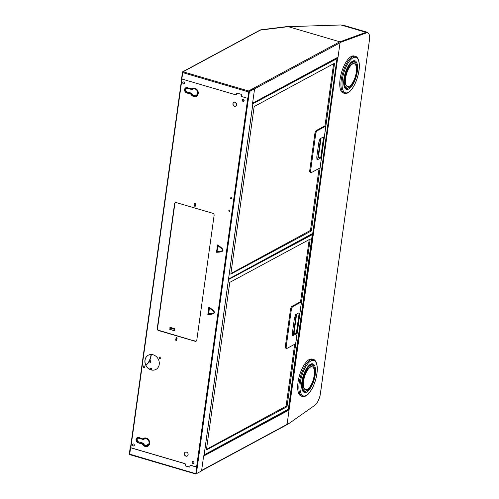 <?xml version="1.0" encoding="UTF-8"?>
<svg xmlns="http://www.w3.org/2000/svg" width="499" height="499" viewBox="0 0 499 499"><rect width="100%" height="100%" fill="white"/><g stroke="black" fill="none" stroke-linecap="round" stroke-linejoin="round"><path stroke-width="0.75" d="M195.252 206.237A0.674 0.58 -118.3 0 1 194.616 205.058A47.954 18.588 -73.6 0 1 194.972 205.289M151.066 354.496A8.084 3.131 -73.6 0 1 151.01 354.989A8.084 3.131 -73.6 0 1 145.683 364.732M150.467 360.721A0.942 0.368 -73.6 0 1 150.523 361.313A0.942 0.368 -73.6 0 1 149.968 362.424M261.12 29.915L287.73 26.491L339.8 41.791A0.699 0.605 61.7 0 1 340.33 42.44M148.733 444.066L146.001 445.532A3.587 3.088 -118.3 0 1 143.213 443.287L138.529 441.896A1.952 1.684 61.7 0 1 139.034 438.241L143.631 439.469A3.568 3.075 61.7 0 1 148.384 440.299A3.568 3.075 61.7 0 1 147.692 445.27A3.568 3.075 61.7 0 1 143.094 443.355L142.558 443.923L142.914 443.106L138.554 441.821L138.267 442.557A2.557 2.202 61.7 0 1 136.339 439.5A2.557 2.202 61.7 0 1 138.934 437.773L139.04 438.297L143.406 439.575L143.25 438.933L143.406 439.575M185.934 456.186A2.158 1.853 -118.3 0 0 186.495 452.15A2.158 1.853 -118.3 0 0 185.934 456.186M235.054 102.226A2.158 1.853 61.7 0 1 234.493 106.256A2.158 1.853 61.7 0 1 235.054 102.226M133.289 445.981A1.079 0.929 -118.3 0 0 133.57 443.967A1.079 0.929 -118.3 0 0 133.289 445.981M192.863 463.459A1.079 0.929 -118.3 0 0 193.138 461.444A1.079 0.929 -118.3 0 0 192.863 463.459M183.526 83.963A1.079 0.929 -118.3 0 0 183.807 81.948A1.079 0.929 -118.3 0 0 183.526 83.963M243.094 101.44A1.079 0.929 -118.3 0 0 243.375 99.426A1.079 0.929 -118.3 0 0 243.094 101.44M195.034 204.546A0.674 0.58 -118.3 0 0 195.209 203.286A0.674 0.58 -118.3 0 0 195.034 204.546M176.159 340.567A0.674 0.58 -118.3 0 0 176.334 339.308A0.674 0.58 -118.3 0 0 176.159 340.567M194.791 206.305A0.674 0.58 -118.3 0 0 194.966 205.052A0.674 0.58 -118.3 0 0 194.791 206.305M176.403 338.802A0.674 0.58 -118.3 0 0 176.577 337.542A0.674 0.58 -118.3 0 0 176.403 338.802M229.315 211.457A0.674 0.58 -118.3 0 0 229.49 210.198A0.674 0.58 -118.3 0 0 229.315 211.457M231.062 198.864A0.674 0.58 -118.3 0 0 231.237 197.604A0.674 0.58 -118.3 0 0 231.062 198.864M208.844 307.153C216.56 311.956 216.223 314.401 207.827 314.482L208.844 307.153L208.033 313.815M217.483 244.934C225.199 249.743 224.856 252.182 216.466 252.263L217.52 245.477C221.787 248.645 223.471 250.23 222.585 250.236C223.402 250.754 221.431 251.203 216.672 251.583L217.52 245.471A4.416 1.715 106.4 0 1 216.672 251.583L216.466 252.263M158.495 330.531A1.659 1.428 -118.3 0 1 157.241 328.554L174.569 203.692A1.659 1.428 -118.3 0 1 176.253 202.575L212.873 213.316A1.659 1.428 -118.3 0 1 214.121 215.3L196.799 340.156A1.659 1.428 -118.3 0 1 195.115 341.279L159.237 330.75M151.041 369.896A8.084 6.955 -118.3 0 0 155.925 369.453A8.084 6.955 -118.3 0 0 159.162 361.7A8.084 6.955 -118.3 0 0 153.137 354.783A8.084 6.955 -118.3 0 0 148.253 355.226A8.084 6.955 -118.3 0 0 145.016 362.979A8.084 6.955 -118.3 0 0 151.041 369.896M143.912 367.676A0.942 0.811 -118.3 0 0 144.155 365.91A0.942 0.811 -118.3 0 0 143.912 367.676M160.023 358.769A0.942 0.811 -118.3 0 0 160.266 357.003A0.942 0.811 -118.3 0 0 160.023 358.769M252.563 103.387L252.912 103.611L252.494 103.873L254.453 89.764A1.079 0.418 106.4 0 0 254.272 88.99A1.079 0.418 106.4 0 0 254.11 89.022L249.4 91.554L196.369 473.726L195.801 473.751M249.4 91.554L248.864 91.585M196.369 473.726L201.078 471.187A1.079 0.418 106.4 0 0 201.702 469.921L203.661 455.812L204.041 455.475M249.051 91.51A0.699 0.605 61.7 0 0 249.045 91.492L253.872 88.947A1.079 0.418 -73.6 0 1 254.035 88.922A1.079 0.418 -73.6 0 1 254.141 89.003M185.254 452.237A2.158 1.853 -118.3 0 0 187.3 456.03M235.852 106.106A2.158 1.853 61.7 0 1 233.813 102.314M242.788 99.457A1.079 0.929 -118.3 0 0 243.805 101.347M183.214 81.979A1.079 0.929 -118.3 0 0 184.237 83.869M192.552 461.469A1.079 0.929 -118.3 0 0 193.568 463.365M132.983 443.991A1.079 0.929 -118.3 0 0 134 445.888M230.894 197.61A0.674 0.58 -118.3 0 0 231.53 198.789M229.147 210.21A0.674 0.58 -118.3 0 0 229.783 211.383M176.234 337.555A0.674 0.58 -118.3 0 0 176.871 338.727M175.991 339.314A0.674 0.58 -118.3 0 0 176.621 340.493M194.866 203.293A0.674 0.58 -118.3 0 0 195.496 204.471M195.115 341.279L195.234 341.21A1.659 1.428 -118.3 0 0 196.176 341.154M195.234 341.21L192.414 340.486M157.241 328.554L157.366 328.485A1.659 1.428 -118.3 0 0 158.62 330.469M157.366 328.485L157.965 323.371M173.877 208.688L174.687 203.629A1.659 1.428 -118.3 0 1 175.311 202.631M159.761 357.028A0.942 0.811 -118.3 0 0 160.653 358.681M143.65 365.929A0.942 0.811 -118.3 0 0 144.535 367.588M148.315 355.194A8.084 6.955 -118.3 0 0 145.147 362.954A8.084 6.955 -118.3 0 0 151.16 369.834A8.084 6.955 -118.3 0 0 155.981 369.422M139.04 438.297A1.884 1.622 -118.3 0 0 138.554 441.821L138.653 441.833A1.965 1.69 -118.3 0 1 137.3 439.02M143.094 443.149L138.653 441.833M143.213 443.287L143.163 443.324A3.499 3.013 -118.3 0 0 145.92 445.526A3.499 3.013 -118.3 0 0 148.827 441.241A3.499 3.013 -118.3 0 0 143.687 439.513L143.749 439.388M138.186 442.856L142.29 444.06A4.472 3.849 -118.3 0 0 147.997 446.125A4.472 3.849 -118.3 0 0 148.839 440.031A4.472 3.849 -118.3 0 0 143.032 438.721L143.25 438.933A4.173 3.593 61.7 0 1 148.671 440.162A4.173 3.593 61.7 0 1 147.885 445.85A4.173 3.593 61.7 0 1 142.558 443.923L138.186 442.856A2.857 2.458 -118.3 0 1 136.034 439.444A2.857 2.458 -118.3 0 1 138.928 437.517L143.038 438.977L138.928 437.517M187.599 88.367L192.19 89.539A3.568 3.075 61.7 0 1 196.937 90.369A3.568 3.075 61.7 0 1 196.25 95.34A3.568 3.075 61.7 0 1 191.647 93.425L187.081 91.966A1.952 1.684 61.7 0 1 187.593 88.317L191.959 89.595L191.809 89.009L192.246 89.583A3.499 3.013 61.7 0 1 197.386 91.311A3.499 3.013 61.7 0 1 194.473 95.596A3.499 3.013 61.7 0 1 191.716 93.4L191.117 93.993L191.473 93.176L187.106 91.897A1.884 1.622 61.7 0 1 187.599 88.367L187.487 87.849L191.809 89.009A4.173 3.593 61.7 0 1 197.23 90.232A4.173 3.593 61.7 0 1 196.438 95.92A4.173 3.593 61.7 0 1 191.117 93.993L186.826 92.627L187.212 91.91A1.965 1.69 61.7 0 1 185.853 89.096M191.647 93.226L187.212 91.91M194.535 95.608A3.587 3.088 61.7 0 1 191.766 93.363M192.308 89.458L191.965 89.652M208.039 313.802A4.416 1.715 -73.6 0 0 208.888 307.696C213.21 310.908 214.894 312.505 213.946 312.486C214.695 312.992 212.73 313.434 208.039 313.802L207.827 314.482M187.792 339.133L195.302 341.06A1.522 1.31 -118.3 0 0 196.743 340.405M187.967 339.039L158.682 330.319A1.522 1.31 -118.3 0 1 157.534 328.498L174.856 203.636A1.522 1.31 -118.3 0 1 176.247 202.575M169.947 328.367L169.81 329.384L174.575 330.787L174.75 329.527L174.401 329.427L174.638 328.679L169.922 327.294L169.947 328.367L169.922 327.294M175.904 202.519A1.522 1.31 -118.3 0 0 175.542 202.663M196.282 340.942A1.522 1.31 -118.3 0 0 196.6 340.723M169.885 328.841L169.928 329.321L174.588 330.687M174.45 329.284L170.19 328.236M149.912 361.837A0.942 0.368 -73.6 0 1 150.604 360.702A0.942 0.368 -73.6 0 1 150.76 361.382A0.942 0.368 -73.6 0 1 150.074 362.511A0.942 0.368 -73.6 0 1 149.912 361.837M151.316 354.496A8.084 3.131 -73.6 0 1 151.247 355.057A8.084 3.131 -73.6 0 1 145.72 364.813M194.579 205.095A47.817 18.538 -73.6 0 1 195.452 205.569M286.919 423.707L287.162 423.776A1.079 0.418 106.4 0 0 287.337 424.549A1.079 0.418 106.4 0 0 287.486 424.53L314.813 405.3A10.922 4.235 -73.6 0 0 320.177 395.096L320.626 391.846M320.414 393.736L369.254 41.429M369.541 39.695L369.665 38.467A10.922 4.235 -73.6 0 0 367.651 32.815L367.414 32.747M287.162 423.776L337.767 57.285M367.651 32.815A10.922 4.235 -73.6 0 0 366.491 32.865L340.518 42.365A1.079 0.418 106.4 0 0 339.913 43.625L337.954 57.728L337.243 57.722L288.397 409.66L289.114 409.673M352.525 61.514A1.079 0.418 106.4 0 0 352.606 61.564A13.523 5.24 -73.6 0 1 353.261 61.92M310.472 364.588A1.079 0.418 106.4 0 0 310.546 364.638A13.523 5.24 -73.6 0 1 311.201 364.994M352.606 61.564L352.494 61.533A13.523 5.24 -73.6 0 1 353.124 61.932M310.546 364.638L310.434 364.607A13.523 5.24 -73.6 0 1 311.07 365.006M337.361 57.653L337.717 57.659M345.832 87.531L345.277 87.83L345.476 88.148M303.779 390.605L303.224 390.904L303.423 391.222M129.877 454.67L129.865 454.67A0.699 0.605 -118.3 0 1 129.335 453.841L130.083 448.451A1.079 0.418 -73.6 0 1 130.557 447.31M130.464 447.965A1.079 0.418 106.4 0 0 130.32 448.52L130.083 448.451M287.293 424.842L286.9 424.73M286.844 424.686L287.374 424.399M201.409 470.813L287.1 424.624A0.699 0.605 -118.3 0 0 287.237 424.518M130.969 448.065A1.079 0.929 61.7 0 1 131.674 447.971L184.911 463.59A0.536 0.462 61.7 0 1 185.316 464.232L185.191 464.295A0.536 0.462 -118.3 0 0 184.786 463.652L131.555 448.033A1.079 0.929 -118.3 0 0 130.464 448.763L129.715 454.152L196.051 473.776M129.715 454.152L129.94 454.639M195.814 473.545L196.562 468.156A1.079 0.929 -118.3 0 0 195.745 466.871L190.506 465.33A0.536 0.462 -118.3 0 0 189.957 465.698L189.82 466.702A0.536 0.462 61.7 0 1 189.271 467.064L185.46 465.947A0.536 0.462 61.7 0 1 185.054 465.305L185.173 465.243A0.536 0.462 -118.3 0 0 185.584 465.885L189.395 467.002A0.536 0.462 -118.3 0 0 189.657 467.002M185.191 464.295L185.054 465.305M185.316 464.232L185.173 465.243M129.646 453.878L130.32 448.52M190.244 465.336A0.536 0.462 61.7 0 1 190.624 465.268L195.87 466.802A1.079 0.929 61.7 0 1 196.681 468.093L196.07 473.782M236.339 94.816A0.536 0.462 -118.3 0 0 236.626 94.454L236.507 94.523A0.536 0.462 61.7 0 1 235.958 94.885L182.728 79.266A1.079 0.929 61.7 0 1 181.91 77.981L183.064 71.769L248.546 90.98L339.8 41.791L287.686 26.497L260.927 29.803L182.99 71.825M181.773 78.218A1.079 0.418 -73.6 0 1 181.773 77.738L182.285 72.28A0.699 0.605 61.7 0 1 182.996 71.806M260.035 30.37L260.927 29.803M181.536 77.669A1.079 0.418 106.4 0 0 181.717 78.443A1.079 0.418 106.4 0 0 181.736 78.449L181.736 78.449M182.59 72.311L181.773 77.738M182.659 72.592L248.758 91.984L249.163 91.161L248.009 97.374A1.079 0.929 61.7 0 1 246.918 98.103L241.678 96.563A0.536 0.462 61.7 0 1 241.273 95.92L241.41 94.91A0.536 0.462 -118.3 0 0 241.005 94.267L237.193 93.151A0.536 0.462 -118.3 0 0 236.645 93.513L236.763 93.45A0.536 0.462 61.7 0 1 236.925 93.151M248.546 90.98L249.163 91.161M236.507 94.523L236.645 93.513M248.758 91.984L248.009 97.374M247.629 98.01A1.079 0.929 -118.3 0 0 248.134 97.311M288.335 26.672L340.742 24.981A0.536 0.331 -91.7 0 0 340.518 24.994M366.36 32.809A0.536 0.48 -110.1 0 0 365.967 32.316L340.954 24.975A0.536 0.331 -91.7 0 0 340.842 24.95L340.954 24.975A0.536 0.331 -91.8 0 0 340.848 24.95L340.636 24.956M288.098 26.734A0.699 0.418 -97 0 0 287.755 26.778M366.335 32.691L365.967 32.316L339.975 41.822L340.387 42.384M343.512 25.287L367.202 32.235A10.916 4.235 -73.6 0 0 365.992 32.304L366.466 32.447M236.626 94.454L236.763 93.45M311.438 230.669L334.561 63.223L254.166 106.555L230.8 274.132L311.282 230.987L311.438 230.669L310.484 230.388L319.079 168.437M325.847 126.104L320.046 167.92L311.476 172.535A2.695 1.042 -73.6 0 1 311.064 172.604A2.695 1.042 -73.6 0 1 310.615 170.67L315.717 133.894A2.695 1.042 -73.6 0 1 317.277 130.726L325.847 126.104L324.986 125.854L333.606 63.741M311.064 172.604L310.21 172.355A2.695 1.042 -73.6 0 1 309.76 170.421L314.863 133.645A2.695 1.042 -73.6 0 1 316.416 130.47L324.986 125.854M230.887 273.527L310.484 230.388M318.817 142.477L316.79 157.091L316.977 159.986L320.439 158.152L320.751 157.516L323.545 137.368L323.377 136.994L319.996 138.816L318.817 142.477M317.907 157.609L318.462 156.848L321.044 138.248M316.89 159.842L317.657 159.437L320.558 138.51M287.037 406.485L310.203 239.04L229.771 282.378L206.405 449.948L286.888 406.804L287.037 406.485L286.089 406.205L294.684 344.26M301.452 301.926L295.645 343.736L287.075 348.358A2.695 1.042 -73.6 0 1 286.669 348.427A2.695 1.042 -73.6 0 1 286.22 346.487L291.322 309.711A2.695 1.042 -73.6 0 1 292.882 306.542L301.452 301.926L300.591 301.67L309.212 239.557M286.669 348.427L285.808 348.171A2.695 1.042 -73.6 0 1 285.359 346.237L290.468 309.461A2.695 1.042 -73.6 0 1 292.021 306.292L300.591 301.67M206.486 449.343L286.089 406.205M294.422 318.293L292.395 332.908L292.582 335.802L296.044 333.968L296.356 333.338L299.151 313.185L298.982 312.811L295.601 314.632L294.422 318.293M293.512 333.432L294.067 332.665L296.649 314.071M292.489 335.665L293.256 335.259L296.163 314.333M312.156 365.125A13.467 5.221 106.4 0 0 311.994 365.068A13.467 5.221 106.4 0 0 310.266 365.243L309.455 365.592A12.874 4.99 106.4 0 0 309.155 365.742A12.874 4.99 106.4 0 0 308.207 366.397M301.864 387.474A12.874 4.99 106.4 0 0 302.562 389.101L303.049 389.831A13.467 5.221 106.4 0 0 304.409 390.917A13.467 5.221 106.4 0 0 304.577 390.954M310.266 365.243A13.467 5.221 106.4 0 0 309.948 365.399A13.467 5.221 106.4 0 0 303.093 376.857A13.467 5.221 106.4 0 0 303.049 389.831M312.324 365.162A13.467 5.221 -73.6 0 0 310.284 365.493A13.467 5.221 106.4 0 0 302.918 378.997A13.467 5.221 106.4 0 0 304.739 391.01A13.467 5.221 106.4 0 0 306.785 390.686A13.467 5.221 -73.6 0 0 314.152 377.182A13.467 5.221 -73.6 0 0 312.324 365.162L311.994 365.068M310.072 367.008A11.851 4.597 -73.6 0 1 311.869 366.715L312.255 366.827A11.851 4.597 -73.6 0 1 313.859 377.4A11.851 4.597 -73.6 0 1 307.378 389.282A11.851 4.597 106.4 0 1 305.581 389.576L305.195 389.463A11.851 4.597 -73.6 0 1 303.592 378.884A11.851 4.597 -73.6 0 1 310.072 367.008M305.581 389.576A11.851 4.597 106.4 0 1 303.972 378.997A11.851 4.597 106.4 0 1 310.453 367.114A11.851 4.597 -73.6 0 1 312.255 366.827M303.698 391.384A14.091 5.464 106.4 0 0 303.897 391.409A14.091 5.464 106.4 0 0 304.321 391.397A14.091 5.464 106.4 0 0 305.338 391.097M302.693 389.226L303.036 389.719L302.693 389.226M312.723 365.324A14.091 5.464 106.4 0 0 311.619 364.382M301.253 396.106A19.286 7.479 -73.6 0 1 298.196 381.199A19.286 7.479 -73.6 0 1 306.972 361.27A19.286 7.479 -73.6 0 1 312.112 359.087L313.303 359.436A19.286 7.479 -73.6 0 0 308.164 361.619A19.286 7.479 -73.6 0 0 299.388 381.548A19.286 7.479 -73.6 0 0 302.444 396.456L301.253 396.106M354.215 62.051A13.467 5.221 106.4 0 0 354.047 61.995A13.467 5.221 106.4 0 0 352.319 62.169L351.514 62.518A12.874 4.99 106.4 0 0 351.209 62.668A12.874 4.99 106.4 0 0 350.267 63.323M343.917 84.4A12.874 4.99 106.4 0 0 344.616 86.028L345.102 86.757A13.467 5.221 106.4 0 0 346.462 87.843A13.467 5.221 106.4 0 0 346.63 87.88M352.319 62.169A13.467 5.221 106.4 0 0 352.001 62.319A13.467 5.221 106.4 0 0 345.146 73.783A13.467 5.221 106.4 0 0 345.102 86.757M354.384 62.088A13.467 5.221 -73.6 0 0 352.338 62.419A13.467 5.221 106.4 0 0 344.971 75.923A13.467 5.221 106.4 0 0 346.799 87.936A13.467 5.221 106.4 0 0 348.845 87.606A13.467 5.221 -73.6 0 0 356.205 74.108A13.467 5.221 -73.6 0 0 354.384 62.088L354.047 61.995M352.126 63.928A11.851 4.597 -73.6 0 1 353.928 63.641L354.309 63.753A11.851 4.597 -73.6 0 1 355.912 74.326A11.851 4.597 -73.6 0 1 349.431 86.208A11.851 4.597 106.4 0 1 347.635 86.502L347.254 86.389A11.851 4.597 -73.6 0 1 345.645 75.811A11.851 4.597 -73.6 0 1 352.126 63.928M347.635 86.502A11.851 4.597 106.4 0 1 346.025 75.923A11.851 4.597 106.4 0 1 352.506 64.04A11.851 4.597 -73.6 0 1 354.309 63.753M345.751 88.311A14.091 5.464 106.4 0 0 345.957 88.335A14.091 5.464 106.4 0 0 346.381 88.323A14.091 5.464 106.4 0 0 347.391 88.024M344.747 86.152L345.09 86.645L344.747 86.152M354.777 62.25A14.091 5.464 106.4 0 0 353.672 61.308M343.306 93.032A19.286 7.479 -73.6 0 1 340.256 78.125A19.286 7.479 -73.6 0 1 349.026 58.196A19.286 7.479 -73.6 0 1 354.165 56.013L355.357 56.362A19.286 7.479 -73.6 0 0 350.217 58.545A19.286 7.479 -73.6 0 0 341.447 78.474A19.286 7.479 -73.6 0 0 344.497 93.382L343.306 93.032M182.665 72.124L129.653 454.146M182.029 78.661L130.75 448.202M247.803 97.904L196.537 467.357M187.487 87.587A2.857 2.458 -118.3 0 0 184.586 89.521A2.857 2.458 -118.3 0 0 186.745 92.933L186.826 92.627A2.557 2.202 61.7 0 1 184.892 89.577A2.557 2.202 61.7 0 1 187.487 87.849L191.591 88.791A4.472 3.849 -118.3 0 1 197.398 90.107A4.472 3.849 -118.3 0 1 196.55 96.201A4.472 3.849 -118.3 0 1 190.849 94.136L186.745 92.933M252.856 103.673L204.022 455.618M242.944 99.407A4.011 1.553 106.4 0 0 242.938 101.247M151.721 369.491A4.011 1.553 106.4 0 0 150.405 368.356A4.011 1.553 106.4 0 0 149.563 369.16M243.406 101.409A3.599 1.397 -73.6 0 1 243.294 99.407M152.02 370.027L151.478 369.06A3.599 1.397 106.4 0 0 150.523 368.786A3.599 1.397 -73.6 0 0 149.906 369.335M151.995 370.021A2.651 1.029 106.4 0 0 151.515 369.927M320.177 395.096L369.665 38.467M346.905 87.967L346.225 88.335M304.852 391.041L304.172 391.409M346.799 87.936L345.676 88.273M304.739 391.01L303.623 391.347M201.571 470.445L287.168 424.306M203.623 456.061L289.071 410.003M204.147 455.082L288.41 409.66M148.552 444.372L146.363 445.557M254.297 89.003L340.237 42.677M252.588 103.199L338.035 57.142M228.567 279.06L312.736 233.395M312.723 233.47L336.981 58.657L252.893 103.748M336.532 58.102L252.687 103.43M315.717 133.894L314.863 133.645M310.615 170.67L309.76 170.421M317.277 130.726L316.416 130.47M323.545 137.368L322.99 137.2M320.751 157.516L318.462 156.848M320.439 158.152L318.15 157.478M311.282 230.987L310.328 230.706M204.172 454.882L288.335 409.217M288.328 409.292L312.586 234.48L228.498 279.565M291.322 309.711L290.468 309.461M286.22 346.487L285.359 346.237M292.882 306.542L292.021 306.292M299.151 313.185L298.589 313.023M296.356 333.338L294.067 332.665M296.044 333.968L293.755 333.301M286.888 406.804L285.933 406.523M308.812 365.549A14.895 5.776 106.4 0 0 301.639 385.085A14.895 5.776 106.4 0 0 308.363 390.767A14.895 5.776 106.4 0 0 315.536 371.231A14.895 5.776 106.4 0 0 308.812 365.549M313.547 366.048A14.091 5.464 106.4 0 0 311.838 364.426C311.108 364.139 310.047 364.632 308.669 365.91C305.095 369.946 302.824 375.61 301.851 382.895C301.515 391.228 303.411 391.191 303.903 391.466A14.091 5.464 106.4 0 0 306.586 390.786M308.869 362.517A18.482 7.167 -73.6 0 1 317.202 369.566A18.482 7.167 -73.6 0 1 308.307 393.798A18.482 7.167 -73.6 0 1 299.974 386.75A18.482 7.167 -73.6 0 1 308.869 362.517M350.866 62.475A14.895 5.776 106.4 0 0 343.699 82.011A14.895 5.776 106.4 0 0 350.417 87.693A14.895 5.776 106.4 0 0 357.59 68.157A14.895 5.776 106.4 0 0 350.866 62.475M355.6 62.974A14.091 5.464 106.4 0 0 353.897 61.352C353.161 61.065 352.107 61.558 350.722 62.837C347.148 66.872 344.878 72.536 343.905 79.821C343.574 88.155 345.47 88.117 345.963 88.392A14.091 5.464 106.4 0 0 348.639 87.712M350.922 59.437A18.482 7.167 -73.6 0 1 359.261 66.486A18.482 7.167 -73.6 0 1 350.367 90.724A18.482 7.167 -73.6 0 1 342.027 83.676A18.482 7.167 -73.6 0 1 350.922 59.437M182.615 72.149L129.603 454.146M252.912 103.611L204.079 455.55M129.834 454.658L195.932 474.05M182.572 71.844L260.422 29.884M288.285 26.653L340.674 24.994M261.245 29.99L287.917 26.697M337.742 57.447L252.569 103.362M368.873 33.882L367.202 32.235M336.576 58.077L337.012 58.626L312.754 233.438L312.455 233.956L228.554 279.178M312.374 233.956L288.353 409.255L288.06 409.773L204.153 455.001M302.65 389.239L302.157 388.983M309.131 365.48L309.611 365.53M302.444 396.456C304.334 396.892 306.236 396.131 308.164 394.16C312.705 389.095 315.661 382.053 317.027 373.027C318.275 363.091 314.913 359.411 313.303 359.436M344.709 86.165L344.21 85.909M351.184 62.406L351.664 62.45M344.497 93.382C346.387 93.818 348.296 93.057 350.223 91.086C354.758 86.021 357.714 78.979 359.087 69.954C360.328 60.017 356.966 56.337 355.357 56.362"/></g></svg>
